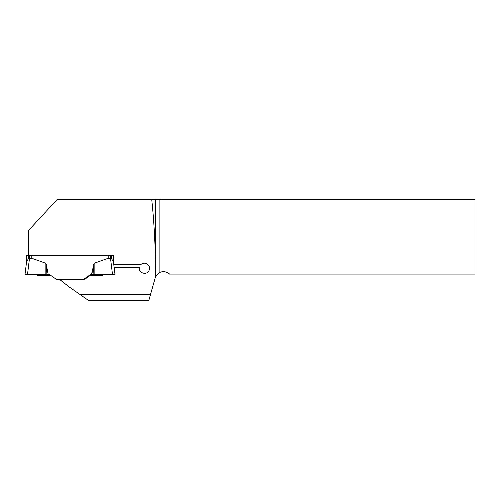 <?xml version="1.0" encoding="UTF-8"?>
<svg xmlns="http://www.w3.org/2000/svg" width="500" height="500" viewBox="0 0 500 500"><rect width="100%" height="100%" fill="white"/><g stroke="black" fill="none" stroke-linecap="round" stroke-linejoin="round"><path stroke-width="0.75" d="M155.244 252.744L155.244 199.45L159.881 199.45L159.881 272.413L155.719 276.056L155.244 252.744C154.713 234.394 153.544 216.625 151.731 199.45L57.175 199.45L28.6 230.356L28.6 255.281L113.5 255.281L113.5 262.231L111.356 258.281L111.356 255.281L113.5 255.281L113.787 264.55L140.944 264.55C144.494 260.881 151.15 265.219 149.231 269.938C147.606 275.738 138.144 273.438 139.356 267.55L114.15 267.55L115 274.45L113.456 261.887M155.719 276.056L148.8 300.55L88.637 300.55L80.069 294.55L150.412 294.55M80.069 294.55L68.5 286.45L59.737 279.519M28.6 255.281L26.5 255.281L26.562 261.725L25 274.45L49.375 274.45L25 274.45L49.375 274.45L56.612 279.519L55.963 279.519L84.431 279.519L89.75 275.794L101.594 275.8L104.488 274.45L101.594 275.8L103.3 275L90.881 275L89.75 275.794M155.244 199.45L151.731 199.45M159.881 272.413A9 9 0 0 1 169.562 274.075L475 274.075L475 199.45L159.881 199.45M113.5 262.238L113.5 255.281M113.5 262.231L115 274.45L112.494 274.45L110.512 258.281L108.2 258.281L94.144 263.281L91.475 274.45L90.625 274.45L83.387 279.519M108.2 258.281L108.2 255.281M45.856 274.45L45.856 263.281L31.8 258.281L31.8 255.281M45.856 263.281L48.225 274.45L50.256 275.8L49.581 275.325L36.7 275L49.119 275M26.544 261.887L28.644 258.281L28.644 255.281L28.644 258.281L29.488 258.281L29.488 255.281M27.506 274.45L29.488 258.281L31.8 258.281M26.562 261.719L26.856 260.613M113.144 260.613L112.7 259.887M110.512 255.281L110.512 258.281L111.356 258.281M112.494 274.45L91.475 274.45M48.331 274.45L48.663 274.681M84.431 279.519L91.525 274.45M89.744 275.8L90.419 275.325L102.613 275.325M91.669 274.45L90.625 274.45M46.125 274.45L46.425 264.581M48.225 274.45L46.125 263.931M35.025 274.225L36.7 275M38.406 275.8L50.256 275.8L38.406 275.8L37.388 275.325M104.288 274.544L103.3 275M93.875 274.45L93.575 264.581M91.775 274.45L93.875 263.931M94.144 274.45L94.144 263.281M91.275 274.45L84.038 279.519"/></g></svg>
